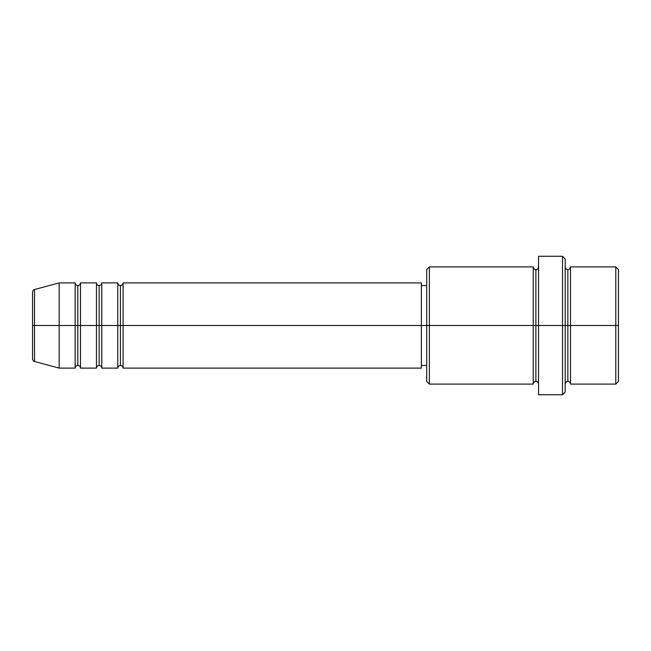 <?xml version="1.0" encoding="UTF-8"?>
<svg xmlns="http://www.w3.org/2000/svg" width="651" height="651" viewBox="0 0 651 651"><rect width="100%" height="100%" fill="white"/><g stroke="black" fill="none" stroke-linecap="round" stroke-linejoin="round"><path stroke-width="0.98" d="M32.55 325.5L32.55 358.929L32.55 325.5L34.527 325.5L32.55 325.5L32.55 292.071L32.55 325.5M565.19 266.91C565.353 268.521 566.24 269.408 567.851 269.571C569.462 269.408 570.349 268.521 570.512 266.91L570.512 325.5L615.789 325.5L615.789 384.09L615.789 325.5L618.45 325.5L618.45 269.571L618.45 381.429L618.45 325.5L570.512 325.5L570.512 266.91L570.512 325.5L565.19 325.5L565.19 392.081L565.19 325.5L535.895 325.5L535.895 269.571L535.895 325.5L429.367 325.5L429.367 384.09L429.367 325.5L421.376 325.5L421.376 368.108L421.376 325.5L123.096 325.5L123.096 282.892L123.096 325.5L101.792 325.5L101.792 282.892L101.792 325.5L80.488 325.5L80.488 282.892L80.488 368.108C80.325 366.497 79.438 365.61 77.827 365.447C76.216 365.61 75.329 366.497 75.158 368.108L59.184 368.108L59.184 325.5L59.184 368.108L34.527 361.5L34.527 325.5L34.527 361.5C33.714 361.614 33.055 360.76 32.55 358.929M123.096 368.108C122.933 366.497 122.046 365.61 120.435 365.447C118.824 365.61 117.937 366.497 117.774 368.108L117.774 282.892L117.774 325.5L120.435 325.5L120.435 285.553L120.435 365.447L120.435 325.5L120.435 365.447L120.435 325.5L123.096 325.5L123.096 368.108L421.376 368.108M101.792 368.108C101.629 366.497 100.742 365.61 99.131 365.447C97.52 365.61 96.633 366.497 96.47 368.108L96.47 282.892L96.47 325.5L99.131 325.5L99.131 285.553L99.131 365.447L99.131 325.5L99.131 365.447L99.131 325.5L101.792 325.5L101.792 368.108L117.774 368.108M75.158 282.892C75.329 284.503 76.216 285.39 77.827 285.553C79.438 285.39 80.325 284.503 80.488 282.892L80.488 325.5L77.827 325.5L77.827 285.553L77.827 325.5L75.158 325.5L75.158 282.892L75.158 325.5L34.527 325.5L75.158 325.5L75.158 282.892L59.184 282.892L59.184 325.5L59.184 282.892L34.527 289.5L34.527 325.5L34.527 289.5C33.714 289.386 33.055 290.24 32.55 292.071M75.158 368.108L75.158 325.5L77.827 325.5L77.827 285.553L77.827 365.447L77.827 325.5L77.827 365.447L77.827 325.5L96.47 325.5L96.47 282.892L80.488 282.892M96.47 282.892C96.633 284.503 97.52 285.39 99.131 285.553C100.742 285.39 101.629 284.503 101.792 282.892L101.792 325.5L117.774 325.5L117.774 282.892C117.937 284.503 118.824 285.39 120.435 285.553C122.046 285.39 122.933 284.503 123.096 282.892L123.096 325.5L421.376 325.5L421.376 282.892L421.376 325.5L426.698 325.5L426.698 381.429L426.698 269.571L426.698 325.5L533.226 325.5L533.226 266.91L533.226 325.5L533.226 266.91L429.367 266.91L429.367 325.5L429.367 266.91L426.698 269.571M538.556 384.09C538.393 382.479 537.506 381.592 535.895 381.429C534.284 381.592 533.389 382.479 533.226 384.09L533.226 325.5L535.895 325.5L535.895 381.429L535.895 269.571L535.895 325.5L538.556 325.5L538.556 394.742L538.556 256.258L538.556 325.5L562.521 325.5L562.521 394.742L562.521 256.258L562.521 325.5L567.851 325.5L567.851 269.571L567.851 381.429L567.851 325.5L567.851 381.429L567.851 325.5L570.512 325.5L570.512 384.09L615.789 384.09L618.45 381.429M615.789 325.5L615.789 266.91L615.789 325.5M565.19 258.919L565.19 325.5L565.19 258.919L562.521 256.258L538.556 256.258M533.226 325.5L533.226 384.09L533.226 325.5M570.512 325.5L570.512 384.09L570.512 325.5M75.158 325.5L75.158 368.108L75.158 325.5M80.488 325.5L80.488 368.108L80.488 325.5M96.47 325.5L96.47 368.108L96.47 325.5M101.792 325.5L101.792 368.108L101.792 325.5M117.774 325.5L117.774 368.108L117.774 325.5M123.096 325.5L123.096 368.108L123.096 325.5M533.226 384.09L429.367 384.09L426.698 381.429M538.556 394.742L562.521 394.742L565.19 392.081M538.556 266.91C538.393 268.521 537.506 269.408 535.895 269.571C534.284 269.408 533.389 268.521 533.226 266.91M426.698 365.447L421.376 365.447M96.47 368.108L80.488 368.108M618.45 269.571L615.789 266.91L570.512 266.91M426.698 285.553L421.376 285.553M421.376 282.892L123.096 282.892M117.774 282.892L101.792 282.892M570.512 384.09C570.349 382.479 569.462 381.592 567.851 381.429C566.24 381.592 565.353 382.479 565.19 384.09"/></g></svg>
